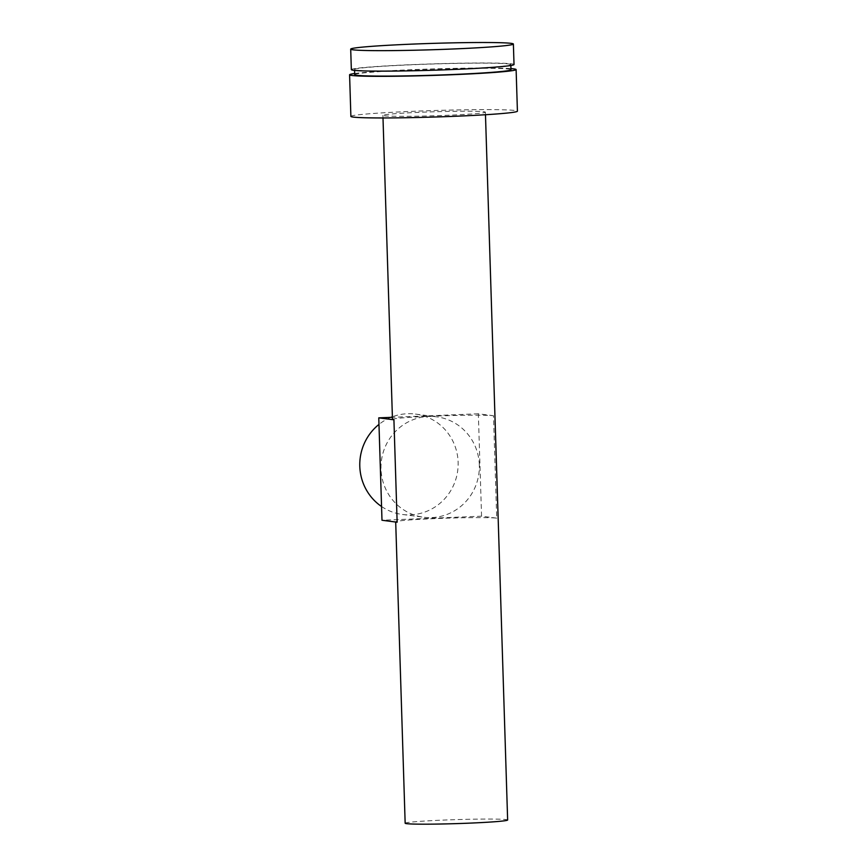 <?xml version="1.0" encoding="UTF-8"?>
<svg xmlns="http://www.w3.org/2000/svg" width="867" height="867" viewBox="0 0 867 867"><rect width="100%" height="100%" fill="white"/><g stroke="black" fill="none" stroke-linecap="round" stroke-linejoin="round"><path stroke-width="0.65" stroke-dasharray="4.33 3.25" d="M381.556 506.512A50.622 49.159 97.4 0 0 402.483 514.489A50.622 49.159 97.4 0 0 458.123 462.274A50.622 49.159 97.4 0 0 415.434 414.079A50.622 49.159 97.4 0 0 392.383 416.778M390.898 417.363A50.622 49.159 97.4 0 0 378.977 424.407M479.332 465.015A50.622 49.159 97.4 0 0 436.643 416.821A50.622 49.159 97.4 0 0 381.003 469.036A50.622 49.159 97.4 0 0 423.692 517.231A50.622 49.159 97.4 0 0 479.332 465.015M351.341 69.62A81.379 3.175 178.2 0 1 422.944 64.212A81.379 3.175 178.2 0 1 511.714 63.833A81.379 3.175 178.2 0 1 514.023 64.505M508.604 63.952A78.182 3.045 178.2 0 1 510.826 64.602A78.182 3.045 178.2 0 1 442.04 69.794A78.182 3.045 178.2 0 1 356.76 70.162A78.182 3.045 178.2 0 1 354.549 69.512A78.182 3.045 178.2 0 1 423.334 64.321A78.182 3.045 178.2 0 1 508.604 63.952M354.711 74.638A78.182 3.045 178.2 0 1 423.497 69.447A78.182 3.045 178.2 0 1 508.766 69.078A78.182 3.045 178.2 0 1 510.988 69.728M350.886 116.395A83.308 3.251 178.2 0 1 424.191 110.868A83.308 3.251 178.2 0 1 515.052 110.477A83.308 3.251 178.2 0 1 517.415 111.16M483.938 111.745A51.261 2.005 178.2 0 1 485.39 112.168A51.261 2.005 178.2 0 1 440.284 115.571A51.261 2.005 178.2 0 1 384.374 115.82A51.261 2.005 178.2 0 1 382.911 115.387A51.261 2.005 178.2 0 1 428.016 111.984A51.261 2.005 178.2 0 1 483.938 111.745M405.16 823.227A51.261 2.005 178.2 0 1 450.266 819.824A51.261 2.005 178.2 0 1 506.187 819.575A51.261 2.005 178.2 0 1 507.639 820.009M392.469 419.39A51.261 2.005 178.2 0 1 437.575 415.987A51.261 2.005 178.2 0 1 493.496 415.737L496.715 518.141A51.261 2.005 -1.8 0 0 440.794 518.379A51.261 2.005 -1.8 0 0 395.688 521.782A51.261 2.005 -1.8 0 0 397.14 522.216M354.668 73.511A83.308 3.251 178.2 0 1 432.741 68.937A83.308 3.251 178.2 0 1 510.945 68.601M496.715 518.141L481.564 516.19L381.989 520.254M481.564 516.19L478.346 413.787L493.496 415.737M478.346 413.787L392.404 417.298M415.434 414.079L436.643 416.821M510.826 64.602L510.847 65.491M485.39 112.168L485.477 114.726M382.911 115.387L382.997 117.955M354.549 69.512L354.57 70.4M402.483 514.489L423.692 517.231"/><path stroke-width="1.3" d="M392.383 416.778A50.622 49.159 97.4 0 0 390.898 417.363M378.977 424.407A50.622 49.159 97.4 0 0 359.794 466.294A50.622 49.159 97.4 0 0 381.556 506.512M511.075 43.35A81.379 3.175 178.2 0 1 513.383 44.022A81.379 3.175 178.2 0 1 441.78 49.43A81.379 3.175 178.2 0 1 353.01 49.809A81.379 3.175 178.2 0 1 350.702 49.137A81.379 3.175 178.2 0 1 422.305 43.729A81.379 3.175 178.2 0 1 511.075 43.35M513.383 44.022L514.023 64.505A81.379 3.175 178.2 0 1 442.419 69.913A81.379 3.175 178.2 0 1 353.649 70.292A81.379 3.175 178.2 0 1 351.341 69.62L350.702 49.137M510.847 65.491L510.988 69.728A78.182 3.045 178.2 0 1 442.203 74.92A78.182 3.045 178.2 0 1 356.922 75.288A78.182 3.045 178.2 0 1 354.711 74.638L354.57 70.4M510.945 68.601A83.308 3.251 178.2 0 1 513.752 68.872A83.308 3.251 178.2 0 1 516.114 69.566A83.308 3.251 178.2 0 1 442.809 75.093A83.308 3.251 178.2 0 1 351.948 75.483A83.308 3.251 178.2 0 1 349.585 74.8A83.308 3.251 178.2 0 1 354.668 73.511M516.114 69.566L517.415 111.16A83.308 3.251 178.2 0 1 444.121 116.698A83.308 3.251 178.2 0 1 353.248 117.088A83.308 3.251 178.2 0 1 350.886 116.395L349.585 74.8M485.477 114.726L507.639 820.009A51.261 2.005 178.2 0 1 462.534 823.412A51.261 2.005 178.2 0 1 406.612 823.65A51.261 2.005 178.2 0 1 405.16 823.227L395.699 522.021M392.404 417.298L378.771 417.861L393.921 419.812A51.261 2.005 178.2 0 1 392.469 419.39L382.997 117.955M393.921 419.812L397.14 522.216L381.989 520.254L378.771 417.861"/></g></svg>
